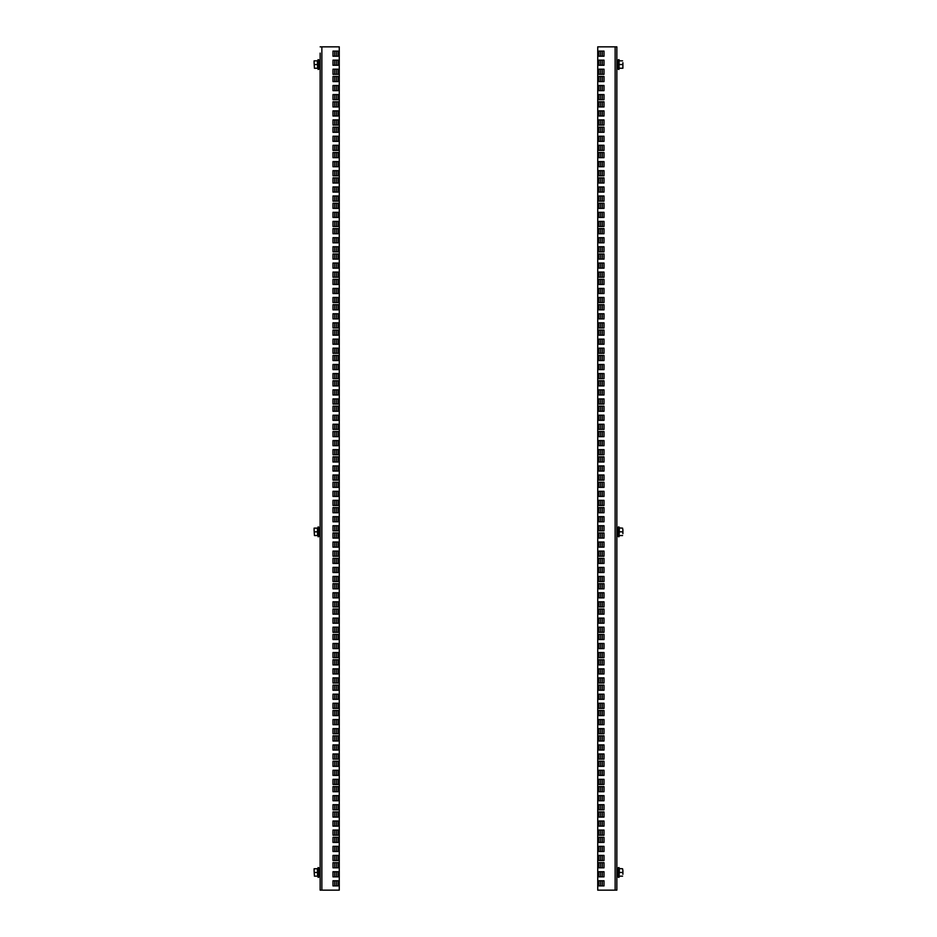<?xml version="1.0" encoding="UTF-8"?>
<svg xmlns="http://www.w3.org/2000/svg" width="937" height="937" viewBox="0 0 937 937"><rect width="100%" height="100%" fill="white"/><g stroke="black" fill="none" stroke-linecap="round" stroke-linejoin="round"><path stroke-width="1.41" d="M600.582 885.91L600.582 880.78M600.582 876.856L600.582 871.726M600.582 867.803L600.582 862.661M600.582 860.553L600.582 855.422M600.582 851.499L600.582 846.357M600.582 842.433L600.582 837.303M600.582 835.195L600.582 830.053M600.582 826.129L600.582 820.999M600.582 817.076L600.582 811.934M600.582 809.826L600.582 804.696M600.582 800.772L600.582 795.63M600.582 791.718L600.582 786.576M600.582 784.468L600.582 779.326M600.582 775.414L600.582 770.273M600.582 766.349L600.582 761.219M600.582 759.111L600.582 753.969M600.582 750.045L600.582 744.915M600.582 740.991L600.582 735.85M600.582 733.741L600.582 728.611M600.582 724.688L600.582 719.546M600.582 715.622L600.582 710.492M600.582 708.384L600.582 703.242M600.582 699.318L600.582 694.188M600.582 690.264L600.582 685.134M600.582 683.014L600.582 677.884M600.582 673.961L600.582 668.831M600.582 664.907L600.582 659.765M600.582 657.657L600.582 652.527M600.582 648.603L600.582 643.461M600.582 639.538L600.582 634.408M600.582 632.299L600.582 627.158M600.582 623.234L600.582 618.104M600.582 614.18L600.582 609.05M600.582 606.93L600.582 601.8M600.582 597.876L600.582 592.746M600.582 588.823L600.582 583.681M600.582 581.572L600.582 576.442M600.582 572.519L600.582 567.377M600.582 563.453L600.582 558.323M600.582 556.215L600.582 551.073M600.582 547.149L600.582 542.019M600.582 538.096L600.582 532.966M600.582 530.846L600.582 525.716M600.582 521.792L600.582 516.662M600.582 512.738L600.582 507.596M600.582 505.488L600.582 500.346M600.582 496.434L600.582 491.293M600.582 487.369L600.582 482.239M600.582 480.131L600.582 474.989M600.582 471.065L600.582 465.935M600.582 462.011L600.582 456.869M600.582 454.761L600.582 449.631M600.582 445.707L600.582 440.566M600.582 436.654L600.582 431.512M600.582 429.404L600.582 424.262M600.582 420.338L600.582 415.208M600.582 411.284L600.582 406.154M600.582 404.034L600.582 398.904M600.582 394.981L600.582 389.851M600.582 385.927L600.582 380.785M600.582 378.677L600.582 373.547M600.582 369.623L600.582 364.481M600.582 360.558L600.582 355.428M600.582 353.319L600.582 348.177M600.582 344.254L600.582 339.124M600.582 335.2L600.582 330.07M600.582 327.95L600.582 322.82M600.582 318.896L600.582 313.766M600.582 309.842L600.582 304.701M600.582 302.592L600.582 297.462M600.582 293.539L600.582 288.397M600.582 284.473L600.582 279.343M600.582 277.235L600.582 272.093M600.582 268.169L600.582 263.039M600.582 259.116L600.582 253.986M600.582 251.866L600.582 246.736M600.582 242.812L600.582 237.682M600.582 233.758L600.582 228.616M600.582 226.508L600.582 221.378M600.582 217.454L600.582 212.312M600.582 208.389L600.582 203.259M600.582 201.15L600.582 196.009M600.582 192.085L600.582 186.955M600.582 183.031L600.582 177.889M600.582 175.781L600.582 170.651M600.582 166.727L600.582 161.586M600.582 157.674L600.582 152.532M600.582 150.424L600.582 145.282M600.582 141.37L600.582 136.228M600.582 132.304L600.582 127.174M600.582 125.066L600.582 119.924M600.582 116.001L600.582 110.871M600.582 106.947L600.582 101.805M600.582 99.697L600.582 94.567M600.582 90.643L600.582 85.501M600.582 81.578L600.582 76.447M600.582 74.339L600.582 69.197M600.582 65.274L600.582 60.144M600.582 56.22L600.582 51.09M616.851 520.422L616.851 529.546L618.279 529.546M616.851 543.249L616.851 534.113L618.279 534.113M616.851 393.751L616.851 416.578M616.851 53.128L616.851 62.252L618.279 62.252M616.851 75.944L616.851 66.82L618.279 66.82M616.851 861.056L616.851 870.18L618.279 870.18M616.851 883.872L616.851 874.748L618.279 874.748M615.14 46.85L616.851 46.85L616.851 890.15L615.14 890.15L615.14 46.85L597.736 46.85L597.736 890.15L615.14 890.15M604.014 862.661L598.872 862.661L598.872 867.803L604.014 867.803L604.014 862.661M604.014 871.726L598.872 871.726L598.872 876.856L604.014 876.856L604.014 871.726M604.014 880.78L598.872 880.78L598.872 885.91L604.014 885.91L604.014 880.78M604.014 837.303L598.872 837.303L598.872 842.433L604.014 842.433L604.014 837.303M604.014 846.357L598.872 846.357L598.872 851.499L604.014 851.499L604.014 846.357M604.014 855.422L598.872 855.422L598.872 860.553L604.014 860.553L604.014 855.422M604.014 811.934L598.872 811.934L598.872 817.076L604.014 817.076L604.014 811.934M604.014 820.999L598.872 820.999L598.872 826.129L604.014 826.129L604.014 820.999M604.014 830.053L598.872 830.053L598.872 835.195L604.014 835.195L604.014 830.053M604.014 786.576L598.872 786.576L598.872 791.718L604.014 791.718L604.014 786.576M604.014 795.63L598.872 795.63L598.872 800.772L604.014 800.772L604.014 795.63M604.014 804.696L598.872 804.696L598.872 809.826L604.014 809.826L604.014 804.696M604.014 761.219L598.872 761.219L598.872 766.349L604.014 766.349L604.014 761.219M604.014 770.273L598.872 770.273L598.872 775.414L604.014 775.414L604.014 770.273M604.014 779.326L598.872 779.326L598.872 784.468L604.014 784.468L604.014 779.326M604.014 735.85L598.872 735.85L598.872 740.991L604.014 740.991L604.014 735.85M604.014 744.915L598.872 744.915L598.872 750.045L604.014 750.045L604.014 744.915M604.014 753.969L598.872 753.969L598.872 759.111L604.014 759.111L604.014 753.969M604.014 710.492L598.872 710.492L598.872 715.622L604.014 715.622L604.014 710.492M604.014 719.546L598.872 719.546L598.872 724.688L604.014 724.688L604.014 719.546M604.014 728.611L598.872 728.611L598.872 733.741L604.014 733.741L604.014 728.611M604.014 685.134L598.872 685.134L598.872 690.264L604.014 690.264L604.014 685.134M604.014 694.188L598.872 694.188L598.872 699.318L604.014 699.318L604.014 694.188M604.014 703.242L598.872 703.242L598.872 708.384L604.014 708.384L604.014 703.242M604.014 659.765L598.872 659.765L598.872 664.907L604.014 664.907L604.014 659.765M604.014 668.831L598.872 668.831L598.872 673.961L604.014 673.961L604.014 668.831M604.014 677.884L598.872 677.884L598.872 683.014L604.014 683.014L604.014 677.884M604.014 634.408L598.872 634.408L598.872 639.538L604.014 639.538L604.014 634.408M604.014 643.461L598.872 643.461L598.872 648.603L604.014 648.603L604.014 643.461M604.014 652.527L598.872 652.527L598.872 657.657L604.014 657.657L604.014 652.527M604.014 609.05L598.872 609.05L598.872 614.18L604.014 614.18L604.014 609.05M604.014 618.104L598.872 618.104L598.872 623.234L604.014 623.234L604.014 618.104M604.014 627.158L598.872 627.158L598.872 632.299L604.014 632.299L604.014 627.158M604.014 583.681L598.872 583.681L598.872 588.823L604.014 588.823L604.014 583.681M604.014 592.746L598.872 592.746L598.872 597.876L604.014 597.876L604.014 592.746M604.014 601.8L598.872 601.8L598.872 606.93L604.014 606.93L604.014 601.8M604.014 558.323L598.872 558.323L598.872 563.453L604.014 563.453L604.014 558.323M604.014 567.377L598.872 567.377L598.872 572.519L604.014 572.519L604.014 567.377M604.014 576.442L598.872 576.442L598.872 581.572L604.014 581.572L604.014 576.442M604.014 532.966L598.872 532.966L598.872 538.096L604.014 538.096L604.014 532.966M604.014 542.019L598.872 542.019L598.872 547.149L604.014 547.149L604.014 542.019M604.014 551.073L598.872 551.073L598.872 556.215L604.014 556.215L604.014 551.073M604.014 507.596L598.872 507.596L598.872 512.738L604.014 512.738L604.014 507.596M604.014 516.662L598.872 516.662L598.872 521.792L604.014 521.792L604.014 516.662M604.014 525.716L598.872 525.716L598.872 530.846L604.014 530.846L604.014 525.716M604.014 482.239L598.872 482.239L598.872 487.369L604.014 487.369L604.014 482.239M604.014 491.293L598.872 491.293L598.872 496.434L604.014 496.434L604.014 491.293M604.014 500.346L598.872 500.346L598.872 505.488L604.014 505.488L604.014 500.346M604.014 456.869L598.872 456.869L598.872 462.011L604.014 462.011L604.014 456.869M604.014 465.935L598.872 465.935L598.872 471.065L604.014 471.065L604.014 465.935M604.014 474.989L598.872 474.989L598.872 480.131L604.014 480.131L604.014 474.989M604.014 431.512L598.872 431.512L598.872 436.654L604.014 436.654L604.014 431.512M604.014 440.566L598.872 440.566L598.872 445.707L604.014 445.707L604.014 440.566M604.014 449.631L598.872 449.631L598.872 454.761L604.014 454.761L604.014 449.631M604.014 406.154L598.872 406.154L598.872 411.284L604.014 411.284L604.014 406.154M604.014 415.208L598.872 415.208L598.872 420.338L604.014 420.338L604.014 415.208M604.014 424.262L598.872 424.262L598.872 429.404L604.014 429.404L604.014 424.262M604.014 380.785L598.872 380.785L598.872 385.927L604.014 385.927L604.014 380.785M604.014 389.851L598.872 389.851L598.872 394.981L604.014 394.981L604.014 389.851M604.014 398.904L598.872 398.904L598.872 404.034L604.014 404.034L604.014 398.904M604.014 355.428L598.872 355.428L598.872 360.558L604.014 360.558L604.014 355.428M604.014 364.481L598.872 364.481L598.872 369.623L604.014 369.623L604.014 364.481M604.014 373.547L598.872 373.547L598.872 378.677L604.014 378.677L604.014 373.547M604.014 330.07L598.872 330.07L598.872 335.2L604.014 335.2L604.014 330.07M604.014 339.124L598.872 339.124L598.872 344.254L604.014 344.254L604.014 339.124M604.014 348.177L598.872 348.177L598.872 353.319L604.014 353.319L604.014 348.177M604.014 304.701L598.872 304.701L598.872 309.842L604.014 309.842L604.014 304.701M604.014 313.766L598.872 313.766L598.872 318.896L604.014 318.896L604.014 313.766M604.014 322.82L598.872 322.82L598.872 327.95L604.014 327.95L604.014 322.82M604.014 279.343L598.872 279.343L598.872 284.473L604.014 284.473L604.014 279.343M604.014 288.397L598.872 288.397L598.872 293.539L604.014 293.539L604.014 288.397M604.014 297.462L598.872 297.462L598.872 302.592L604.014 302.592L604.014 297.462M604.014 253.986L598.872 253.986L598.872 259.116L604.014 259.116L604.014 253.986M604.014 263.039L598.872 263.039L598.872 268.169L604.014 268.169L604.014 263.039M604.014 272.093L598.872 272.093L598.872 277.235L604.014 277.235L604.014 272.093M604.014 228.616L598.872 228.616L598.872 233.758L604.014 233.758L604.014 228.616M604.014 237.682L598.872 237.682L598.872 242.812L604.014 242.812L604.014 237.682M604.014 246.736L598.872 246.736L598.872 251.866L604.014 251.866L604.014 246.736M604.014 203.259L598.872 203.259L598.872 208.389L604.014 208.389L604.014 203.259M604.014 212.312L598.872 212.312L598.872 217.454L604.014 217.454L604.014 212.312M604.014 221.378L598.872 221.378L598.872 226.508L604.014 226.508L604.014 221.378M604.014 177.889L598.872 177.889L598.872 183.031L604.014 183.031L604.014 177.889M604.014 186.955L598.872 186.955L598.872 192.085L604.014 192.085L604.014 186.955M604.014 196.009L598.872 196.009L598.872 201.15L604.014 201.15L604.014 196.009M604.014 152.532L598.872 152.532L598.872 157.674L604.014 157.674L604.014 152.532M604.014 161.586L598.872 161.586L598.872 166.727L604.014 166.727L604.014 161.586M604.014 170.651L598.872 170.651L598.872 175.781L604.014 175.781L604.014 170.651M604.014 127.174L598.872 127.174L598.872 132.304L604.014 132.304L604.014 127.174M604.014 136.228L598.872 136.228L598.872 141.37L604.014 141.37L604.014 136.228M604.014 145.282L598.872 145.282L598.872 150.424L604.014 150.424L604.014 145.282M604.014 101.805L598.872 101.805L598.872 106.947L604.014 106.947L604.014 101.805M604.014 110.871L598.872 110.871L598.872 116.001L604.014 116.001L604.014 110.871M604.014 119.924L598.872 119.924L598.872 125.066L604.014 125.066L604.014 119.924M604.014 76.447L598.872 76.447L598.872 81.578L604.014 81.578L604.014 76.447M604.014 85.501L598.872 85.501L598.872 90.643L604.014 90.643L604.014 85.501M604.014 94.567L598.872 94.567L598.872 99.697L604.014 99.697L604.014 94.567M604.014 51.09L598.872 51.09L598.872 56.22L604.014 56.22L604.014 51.09M604.014 60.144L598.872 60.144L598.872 65.274L604.014 65.274L604.014 60.144M604.014 69.197L598.872 69.197L598.872 74.339L604.014 74.339L604.014 69.197M336.418 51.09L336.418 56.22M336.418 60.144L336.418 65.274M336.418 69.197L336.418 74.339M336.418 76.447L336.418 81.578M336.418 85.501L336.418 90.643M336.418 94.567L336.418 99.697M336.418 101.805L336.418 106.947M336.418 110.871L336.418 116.001M336.418 119.924L336.418 125.066M336.418 127.174L336.418 132.304M336.418 136.228L336.418 141.37M336.418 145.282L336.418 150.424M336.418 152.532L336.418 157.674M336.418 161.586L336.418 166.727M336.418 170.651L336.418 175.781M336.418 177.889L336.418 183.031M336.418 186.955L336.418 192.085M336.418 196.009L336.418 201.15M336.418 203.259L336.418 208.389M336.418 212.312L336.418 217.454M336.418 221.378L336.418 226.508M336.418 228.616L336.418 233.758M336.418 237.682L336.418 242.812M336.418 246.736L336.418 251.866M336.418 253.986L336.418 259.116M336.418 263.039L336.418 268.169M336.418 272.093L336.418 277.235M336.418 279.343L336.418 284.473M336.418 288.397L336.418 293.539M336.418 297.462L336.418 302.592M336.418 304.701L336.418 309.842M336.418 313.766L336.418 318.896M336.418 322.82L336.418 327.95M336.418 330.07L336.418 335.2M336.418 339.124L336.418 344.254M336.418 348.177L336.418 353.319M336.418 355.428L336.418 360.558M336.418 364.481L336.418 369.623M336.418 373.547L336.418 378.677M336.418 380.785L336.418 385.927M336.418 389.851L336.418 394.981M336.418 398.904L336.418 404.034M336.418 406.154L336.418 411.284M336.418 415.208L336.418 420.338M336.418 424.262L336.418 429.404M336.418 431.512L336.418 436.654M336.418 440.566L336.418 445.707M336.418 449.631L336.418 454.761M336.418 456.869L336.418 462.011M336.418 465.935L336.418 471.065M336.418 474.989L336.418 480.131M336.418 482.239L336.418 487.369M336.418 491.293L336.418 496.434M336.418 500.346L336.418 505.488M336.418 507.596L336.418 512.738M336.418 516.662L336.418 521.792M336.418 525.716L336.418 530.846M336.418 532.966L336.418 538.096M336.418 542.019L336.418 547.149M336.418 551.073L336.418 556.215M336.418 558.323L336.418 563.453M336.418 567.377L336.418 572.519M336.418 576.442L336.418 581.572M336.418 583.681L336.418 588.823M336.418 592.746L336.418 597.876M336.418 601.8L336.418 606.93M336.418 609.05L336.418 614.18M336.418 618.104L336.418 623.234M336.418 627.158L336.418 632.299M336.418 634.408L336.418 639.538M336.418 643.461L336.418 648.603M336.418 652.527L336.418 657.657M336.418 659.765L336.418 664.907M336.418 668.831L336.418 673.961M336.418 677.884L336.418 683.014M336.418 685.134L336.418 690.264M336.418 694.188L336.418 699.318M336.418 703.242L336.418 708.384M336.418 710.492L336.418 715.622M336.418 719.546L336.418 724.688M336.418 728.611L336.418 733.741M336.418 735.85L336.418 740.991M336.418 744.915L336.418 750.045M336.418 753.969L336.418 759.111M336.418 761.219L336.418 766.349M336.418 770.273L336.418 775.414M336.418 779.326L336.418 784.468M336.418 786.576L336.418 791.718M336.418 795.63L336.418 800.772M336.418 804.696L336.418 809.826M336.418 811.934L336.418 817.076M336.418 820.999L336.418 826.129M336.418 830.053L336.418 835.195M336.418 837.303L336.418 842.433M336.418 846.357L336.418 851.499M336.418 855.422L336.418 860.553M336.418 862.661L336.418 867.803M336.418 871.726L336.418 876.856M336.418 880.78L336.418 885.91M318.721 529.546L320.149 529.546L320.149 75.944M318.721 870.18L320.149 870.18L320.149 534.113L318.721 534.113M321.859 890.15L339.264 890.15L339.264 46.85L321.859 46.85L321.859 890.15L320.149 890.15L320.149 874.748L318.721 874.748M320.149 890.15L320.149 53.128M332.986 74.339L338.128 74.339L338.128 69.197L332.986 69.197L332.986 74.339M332.986 65.274L338.128 65.274L338.128 60.144L332.986 60.144L332.986 65.274M332.986 56.22L338.128 56.22L338.128 51.09L332.986 51.09L332.986 56.22M332.986 99.697L338.128 99.697L338.128 94.567L332.986 94.567L332.986 99.697M332.986 90.643L338.128 90.643L338.128 85.501L332.986 85.501L332.986 90.643M332.986 81.578L338.128 81.578L338.128 76.447L332.986 76.447L332.986 81.578M332.986 125.066L338.128 125.066L338.128 119.924L332.986 119.924L332.986 125.066M332.986 116.001L338.128 116.001L338.128 110.871L332.986 110.871L332.986 116.001M332.986 106.947L338.128 106.947L338.128 101.805L332.986 101.805L332.986 106.947M332.986 150.424L338.128 150.424L338.128 145.282L332.986 145.282L332.986 150.424M332.986 141.37L338.128 141.37L338.128 136.228L332.986 136.228L332.986 141.37M332.986 132.304L338.128 132.304L338.128 127.174L332.986 127.174L332.986 132.304M332.986 175.781L338.128 175.781L338.128 170.651L332.986 170.651L332.986 175.781M332.986 166.727L338.128 166.727L338.128 161.586L332.986 161.586L332.986 166.727M332.986 157.674L338.128 157.674L338.128 152.532L332.986 152.532L332.986 157.674M332.986 201.15L338.128 201.15L338.128 196.009L332.986 196.009L332.986 201.15M332.986 192.085L338.128 192.085L338.128 186.955L332.986 186.955L332.986 192.085M332.986 183.031L338.128 183.031L338.128 177.889L332.986 177.889L332.986 183.031M332.986 226.508L338.128 226.508L338.128 221.378L332.986 221.378L332.986 226.508M332.986 217.454L338.128 217.454L338.128 212.312L332.986 212.312L332.986 217.454M332.986 208.389L338.128 208.389L338.128 203.259L332.986 203.259L332.986 208.389M332.986 251.866L338.128 251.866L338.128 246.736L332.986 246.736L332.986 251.866M332.986 242.812L338.128 242.812L338.128 237.682L332.986 237.682L332.986 242.812M332.986 233.758L338.128 233.758L338.128 228.616L332.986 228.616L332.986 233.758M332.986 277.235L338.128 277.235L338.128 272.093L332.986 272.093L332.986 277.235M332.986 268.169L338.128 268.169L338.128 263.039L332.986 263.039L332.986 268.169M332.986 259.116L338.128 259.116L338.128 253.986L332.986 253.986L332.986 259.116M332.986 302.592L338.128 302.592L338.128 297.462L332.986 297.462L332.986 302.592M332.986 293.539L338.128 293.539L338.128 288.397L332.986 288.397L332.986 293.539M332.986 284.473L338.128 284.473L338.128 279.343L332.986 279.343L332.986 284.473M332.986 327.95L338.128 327.95L338.128 322.82L332.986 322.82L332.986 327.95M332.986 318.896L338.128 318.896L338.128 313.766L332.986 313.766L332.986 318.896M332.986 309.842L338.128 309.842L338.128 304.701L332.986 304.701L332.986 309.842M332.986 353.319L338.128 353.319L338.128 348.177L332.986 348.177L332.986 353.319M332.986 344.254L338.128 344.254L338.128 339.124L332.986 339.124L332.986 344.254M332.986 335.2L338.128 335.2L338.128 330.07L332.986 330.07L332.986 335.2M332.986 378.677L338.128 378.677L338.128 373.547L332.986 373.547L332.986 378.677M332.986 369.623L338.128 369.623L338.128 364.481L332.986 364.481L332.986 369.623M332.986 360.558L338.128 360.558L338.128 355.428L332.986 355.428L332.986 360.558M332.986 404.034L338.128 404.034L338.128 398.904L332.986 398.904L332.986 404.034M332.986 394.981L338.128 394.981L338.128 389.851L332.986 389.851L332.986 394.981M332.986 385.927L338.128 385.927L338.128 380.785L332.986 380.785L332.986 385.927M332.986 429.404L338.128 429.404L338.128 424.262L332.986 424.262L332.986 429.404M332.986 420.338L338.128 420.338L338.128 415.208L332.986 415.208L332.986 420.338M332.986 411.284L338.128 411.284L338.128 406.154L332.986 406.154L332.986 411.284M332.986 454.761L338.128 454.761L338.128 449.631L332.986 449.631L332.986 454.761M332.986 445.707L338.128 445.707L338.128 440.566L332.986 440.566L332.986 445.707M332.986 436.654L338.128 436.654L338.128 431.512L332.986 431.512L332.986 436.654M332.986 480.131L338.128 480.131L338.128 474.989L332.986 474.989L332.986 480.131M332.986 471.065L338.128 471.065L338.128 465.935L332.986 465.935L332.986 471.065M332.986 462.011L338.128 462.011L338.128 456.869L332.986 456.869L332.986 462.011M332.986 505.488L338.128 505.488L338.128 500.346L332.986 500.346L332.986 505.488M332.986 496.434L338.128 496.434L338.128 491.293L332.986 491.293L332.986 496.434M332.986 487.369L338.128 487.369L338.128 482.239L332.986 482.239L332.986 487.369M332.986 530.846L338.128 530.846L338.128 525.716L332.986 525.716L332.986 530.846M332.986 521.792L338.128 521.792L338.128 516.662L332.986 516.662L332.986 521.792M332.986 512.738L338.128 512.738L338.128 507.596L332.986 507.596L332.986 512.738M332.986 556.215L338.128 556.215L338.128 551.073L332.986 551.073L332.986 556.215M332.986 547.149L338.128 547.149L338.128 542.019L332.986 542.019L332.986 547.149M332.986 538.096L338.128 538.096L338.128 532.966L332.986 532.966L332.986 538.096M332.986 581.572L338.128 581.572L338.128 576.442L332.986 576.442L332.986 581.572M332.986 572.519L338.128 572.519L338.128 567.377L332.986 567.377L332.986 572.519M332.986 563.453L338.128 563.453L338.128 558.323L332.986 558.323L332.986 563.453M332.986 606.93L338.128 606.93L338.128 601.8L332.986 601.8L332.986 606.93M332.986 597.876L338.128 597.876L338.128 592.746L332.986 592.746L332.986 597.876M332.986 588.823L338.128 588.823L338.128 583.681L332.986 583.681L332.986 588.823M332.986 632.299L338.128 632.299L338.128 627.158L332.986 627.158L332.986 632.299M332.986 623.234L338.128 623.234L338.128 618.104L332.986 618.104L332.986 623.234M332.986 614.18L338.128 614.18L338.128 609.05L332.986 609.05L332.986 614.18M332.986 657.657L338.128 657.657L338.128 652.527L332.986 652.527L332.986 657.657M332.986 648.603L338.128 648.603L338.128 643.461L332.986 643.461L332.986 648.603M332.986 639.538L338.128 639.538L338.128 634.408L332.986 634.408L332.986 639.538M332.986 683.014L338.128 683.014L338.128 677.884L332.986 677.884L332.986 683.014M332.986 673.961L338.128 673.961L338.128 668.831L332.986 668.831L332.986 673.961M332.986 664.907L338.128 664.907L338.128 659.765L332.986 659.765L332.986 664.907M332.986 708.384L338.128 708.384L338.128 703.242L332.986 703.242L332.986 708.384M332.986 699.318L338.128 699.318L338.128 694.188L332.986 694.188L332.986 699.318M332.986 690.264L338.128 690.264L338.128 685.134L332.986 685.134L332.986 690.264M332.986 733.741L338.128 733.741L338.128 728.611L332.986 728.611L332.986 733.741M332.986 724.688L338.128 724.688L338.128 719.546L332.986 719.546L332.986 724.688M332.986 715.622L338.128 715.622L338.128 710.492L332.986 710.492L332.986 715.622M332.986 759.111L338.128 759.111L338.128 753.969L332.986 753.969L332.986 759.111M332.986 750.045L338.128 750.045L338.128 744.915L332.986 744.915L332.986 750.045M332.986 740.991L338.128 740.991L338.128 735.85L332.986 735.85L332.986 740.991M332.986 784.468L338.128 784.468L338.128 779.326L332.986 779.326L332.986 784.468M332.986 775.414L338.128 775.414L338.128 770.273L332.986 770.273L332.986 775.414M332.986 766.349L338.128 766.349L338.128 761.219L332.986 761.219L332.986 766.349M332.986 809.826L338.128 809.826L338.128 804.696L332.986 804.696L332.986 809.826M332.986 800.772L338.128 800.772L338.128 795.63L332.986 795.63L332.986 800.772M332.986 791.718L338.128 791.718L338.128 786.576L332.986 786.576L332.986 791.718M332.986 835.195L338.128 835.195L338.128 830.053L332.986 830.053L332.986 835.195M332.986 826.129L338.128 826.129L338.128 820.999L332.986 820.999L332.986 826.129M332.986 817.076L338.128 817.076L338.128 811.934L332.986 811.934L332.986 817.076M332.986 860.553L338.128 860.553L338.128 855.422L332.986 855.422L332.986 860.553M332.986 851.499L338.128 851.499L338.128 846.357L332.986 846.357L332.986 851.499M332.986 842.433L338.128 842.433L338.128 837.303L332.986 837.303L332.986 842.433M332.986 885.91L338.128 885.91L338.128 880.78L332.986 880.78L332.986 885.91M332.986 876.856L338.128 876.856L338.128 871.726L332.986 871.726L332.986 876.856M332.986 867.803L338.128 867.803L338.128 862.661L332.986 862.661L332.986 867.803M320.149 46.85L321.859 46.85M618.279 59.745L618.935 59.628L618.935 69.443L618.279 69.326L618.279 59.745M619.088 68.448L619.088 60.624L618.935 69.443M619.58 60.835L618.935 59.628M622.894 62.685L622.894 66.386L622.894 62.685M622.894 68.249L622.894 66.386L622.894 68.249M619.38 60.835L622.566 60.835M619.088 64.536L622.566 64.536M619.38 68.249L622.566 68.249M318.065 69.443L318.721 69.326L318.721 59.745L317.69 60.636L317.69 68.436L318.065 59.628M320.149 62.252L318.721 62.252M320.149 66.82L318.721 66.82M317.42 68.249L314.434 68.249L314.106 62.685L314.434 68.249M317.62 68.249L317.42 60.835M314.106 60.835L314.106 62.685L314.106 60.835M317.62 60.835L314.434 60.835M317.912 64.536L314.434 64.536M318.065 877.372L318.721 877.255L318.721 867.674L317.69 868.564L317.69 876.364L318.065 867.557M317.42 876.165L314.434 876.165L314.106 870.614L314.434 876.165M317.62 876.165L317.42 868.751M314.106 868.751L314.106 870.614L314.106 868.751M317.62 868.751L314.434 868.751M317.912 872.464L314.434 872.464M618.279 867.674L618.935 867.557L618.935 877.372L618.279 877.255L618.279 867.674M619.58 876.165L618.935 877.372M619.58 868.751L618.935 867.557M619.38 868.751L619.088 876.376L619.088 868.552L622.566 868.751L622.894 870.614L622.566 868.751M622.894 874.315L622.894 870.614L622.894 874.315M619.088 872.464L622.566 872.464M619.38 876.165L622.566 876.165M318.065 536.749L318.721 536.632L318.721 527.039L317.69 527.941L317.69 535.73L318.065 526.922M317.42 535.542L314.434 535.542L314.106 529.979L314.434 535.542M317.62 535.542L317.42 528.128M314.106 528.128L314.106 529.979L314.106 528.128M317.62 528.128L314.434 528.128M317.912 531.829L314.434 531.829M618.279 527.039L618.935 526.922L618.935 536.749L618.279 536.632L618.279 527.039M619.58 535.542L618.935 536.749M619.58 528.128L618.935 526.922M619.38 528.128L619.088 535.741L619.088 527.929L622.566 528.128L622.894 529.979L622.566 528.128M622.894 533.692L622.894 529.979L622.894 533.692M619.088 531.829L622.566 531.829M619.38 535.542L622.566 535.542M602.304 51.09L602.304 56.22M602.304 60.144L602.304 65.274M602.304 69.197L602.304 74.339M602.304 76.447L602.304 81.578M602.304 85.501L602.304 90.643M602.304 94.567L602.304 99.697M602.304 101.805L602.304 106.947M602.304 110.871L602.304 116.001M602.304 119.924L602.304 125.066M602.304 127.174L602.304 132.304M602.304 136.228L602.304 141.37M602.304 145.282L602.304 150.424M602.304 152.532L602.304 157.674M602.304 161.586L602.304 166.727M602.304 170.651L602.304 175.781M602.304 177.889L602.304 183.031M602.304 186.955L602.304 192.085M602.304 196.009L602.304 201.15M602.304 203.259L602.304 208.389M602.304 212.312L602.304 217.454M602.304 221.378L602.304 226.508M602.304 228.616L602.304 233.758M602.304 237.682L602.304 242.812M602.304 246.736L602.304 251.866M602.304 253.986L602.304 259.116M602.304 263.039L602.304 268.169M602.304 272.093L602.304 277.235M602.304 279.343L602.304 284.473M602.304 288.397L602.304 293.539M602.304 297.462L602.304 302.592M602.304 304.701L602.304 309.842M602.304 313.766L602.304 318.896M602.304 322.82L602.304 327.95M602.304 330.07L602.304 335.2M602.304 339.124L602.304 344.254M602.304 348.177L602.304 353.319M602.304 355.428L602.304 360.558M602.304 364.481L602.304 369.623M602.304 373.547L602.304 378.677M602.304 380.785L602.304 385.927M602.304 389.851L602.304 394.981M602.304 398.904L602.304 404.034M602.304 406.154L602.304 411.284M602.304 415.208L602.304 420.338M602.304 424.262L602.304 429.404M602.304 431.512L602.304 436.654M602.304 440.566L602.304 445.707M602.304 449.631L602.304 454.761M602.304 456.869L602.304 462.011M602.304 465.935L602.304 471.065M602.304 474.989L602.304 480.131M602.304 482.239L602.304 487.369M602.304 491.293L602.304 496.434M602.304 500.346L602.304 505.488M602.304 507.596L602.304 512.738M602.304 516.662L602.304 521.792M602.304 525.716L602.304 530.846M602.304 532.966L602.304 538.096M602.304 542.019L602.304 547.149M602.304 551.073L602.304 556.215M602.304 558.323L602.304 563.453M602.304 567.377L602.304 572.519M602.304 576.442L602.304 581.572M602.304 583.681L602.304 588.823M602.304 592.746L602.304 597.876M602.304 601.8L602.304 606.93M602.304 609.05L602.304 614.18M602.304 618.104L602.304 623.234M602.304 627.158L602.304 632.299M602.304 634.408L602.304 639.538M602.304 643.461L602.304 648.603M602.304 652.527L602.304 657.657M602.304 659.765L602.304 664.907M602.304 668.831L602.304 673.961M602.304 677.884L602.304 683.014M602.304 685.134L602.304 690.264M602.304 694.188L602.304 699.318M602.304 703.242L602.304 708.384M602.304 710.492L602.304 715.622M602.304 719.546L602.304 724.688M602.304 728.611L602.304 733.741M602.304 735.85L602.304 740.991M602.304 744.915L602.304 750.045M602.304 753.969L602.304 759.111M602.304 761.219L602.304 766.349M602.304 770.273L602.304 775.414M602.304 779.326L602.304 784.468M602.304 786.576L602.304 791.718M602.304 795.63L602.304 800.772M602.304 804.696L602.304 809.826M602.304 811.934L602.304 817.076M602.304 820.999L602.304 826.129M602.304 830.053L602.304 835.195M602.304 837.303L602.304 842.433M602.304 846.357L602.304 851.499M602.304 855.422L602.304 860.553M602.304 862.661L602.304 867.803M602.304 871.726L602.304 876.856M602.304 880.78L602.304 885.91M334.696 885.91L334.696 880.78M334.696 876.856L334.696 871.726M334.696 867.803L334.696 862.661M334.696 860.553L334.696 855.422M334.696 851.499L334.696 846.357M334.696 842.433L334.696 837.303M334.696 835.195L334.696 830.053M334.696 826.129L334.696 820.999M334.696 817.076L334.696 811.934M334.696 809.826L334.696 804.696M334.696 800.772L334.696 795.63M334.696 791.718L334.696 786.576M334.696 784.468L334.696 779.326M334.696 775.414L334.696 770.273M334.696 766.349L334.696 761.219M334.696 759.111L334.696 753.969M334.696 750.045L334.696 744.915M334.696 740.991L334.696 735.85M334.696 733.741L334.696 728.611M334.696 724.688L334.696 719.546M334.696 715.622L334.696 710.492M334.696 708.384L334.696 703.242M334.696 699.318L334.696 694.188M334.696 690.264L334.696 685.134M334.696 683.014L334.696 677.884M334.696 673.961L334.696 668.831M334.696 664.907L334.696 659.765M334.696 657.657L334.696 652.527M334.696 648.603L334.696 643.461M334.696 639.538L334.696 634.408M334.696 632.299L334.696 627.158M334.696 623.234L334.696 618.104M334.696 614.18L334.696 609.05M334.696 606.93L334.696 601.8M334.696 597.876L334.696 592.746M334.696 588.823L334.696 583.681M334.696 581.572L334.696 576.442M334.696 572.519L334.696 567.377M334.696 563.453L334.696 558.323M334.696 556.215L334.696 551.073M334.696 547.149L334.696 542.019M334.696 538.096L334.696 532.966M334.696 530.846L334.696 525.716M334.696 521.792L334.696 516.662M334.696 512.738L334.696 507.596M334.696 505.488L334.696 500.346M334.696 496.434L334.696 491.293M334.696 487.369L334.696 482.239M334.696 480.131L334.696 474.989M334.696 471.065L334.696 465.935M334.696 462.011L334.696 456.869M334.696 454.761L334.696 449.631M334.696 445.707L334.696 440.566M334.696 436.654L334.696 431.512M334.696 429.404L334.696 424.262M334.696 420.338L334.696 415.208M334.696 411.284L334.696 406.154M334.696 404.034L334.696 398.904M334.696 394.981L334.696 389.851M334.696 385.927L334.696 380.785M334.696 378.677L334.696 373.547M334.696 369.623L334.696 364.481M334.696 360.558L334.696 355.428M334.696 353.319L334.696 348.177M334.696 344.254L334.696 339.124M334.696 335.2L334.696 330.07M334.696 327.95L334.696 322.82M334.696 318.896L334.696 313.766M334.696 309.842L334.696 304.701M334.696 302.592L334.696 297.462M334.696 293.539L334.696 288.397M334.696 284.473L334.696 279.343M334.696 277.235L334.696 272.093M334.696 268.169L334.696 263.039M334.696 259.116L334.696 253.986M334.696 251.866L334.696 246.736M334.696 242.812L334.696 237.682M334.696 233.758L334.696 228.616M334.696 226.508L334.696 221.378M334.696 217.454L334.696 212.312M334.696 208.389L334.696 203.259M334.696 201.15L334.696 196.009M334.696 192.085L334.696 186.955M334.696 183.031L334.696 177.889M334.696 175.781L334.696 170.651M334.696 166.727L334.696 161.586M334.696 157.674L334.696 152.532M334.696 150.424L334.696 145.282M334.696 141.37L334.696 136.228M334.696 132.304L334.696 127.174M334.696 125.066L334.696 119.924M334.696 116.001L334.696 110.871M334.696 106.947L334.696 101.805M334.696 99.697L334.696 94.567M334.696 90.643L334.696 85.501M334.696 81.578L334.696 76.447M334.696 74.339L334.696 69.197M334.696 65.274L334.696 60.144M334.696 56.22L334.696 51.09"/></g></svg>
